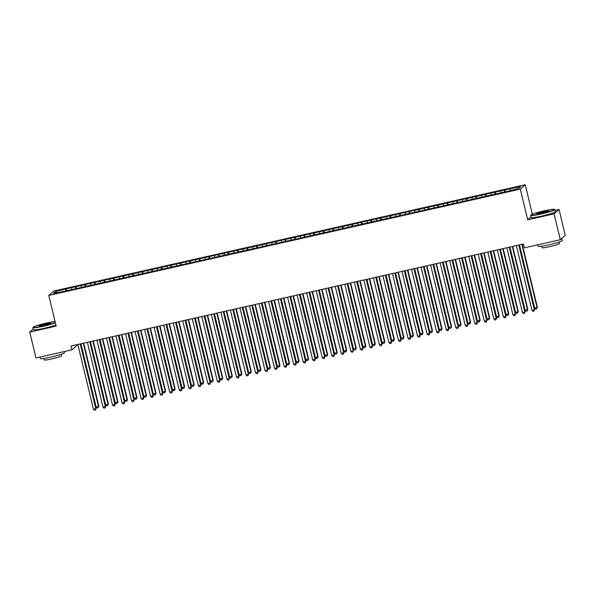 <?xml version="1.0" encoding="UTF-8"?>
<svg xmlns="http://www.w3.org/2000/svg" width="595" height="595" viewBox="0 0 595 595"><rect width="100%" height="100%" fill="white"/><g stroke="black" fill="none" stroke-linecap="round" stroke-linejoin="round"><path stroke-width="0.89" d="M76.681 344.728L76.859 345.472L71.906 349.853L35.968 357.952L29.75 332.062L56.161 326.112L48.79 295.425L53.743 291.044L525.259 184.733L520.305 189.113L48.79 295.425M532.339 214.222L525.259 184.733M531.097 216.773L527.676 219.8L554.086 213.843L559.032 209.462L555.009 210.37M559.032 209.462L565.25 235.352L560.297 239.733L554.086 213.843M56.741 292.68L55.439 291.609L53.379 293.432L63.39 291.49L507.647 191.33L518.609 188.541L520.67 186.718L510.659 188.66L66.402 288.828L66.856 290.71M55.439 291.609L66.402 288.828M560.297 239.733L524.359 247.84L523.436 244.002L70.984 346.015L71.906 349.853M71.645 287.958L71.772 289.289M75.461 287.095L75.61 288.739M81.18 285.808L81.299 287.14M84.996 284.946L85.145 286.589M90.715 283.659L90.834 284.99M94.531 282.796L94.679 284.44M100.25 281.509L100.369 282.841M104.066 280.647L104.207 282.29M109.785 279.36L109.904 280.691M113.593 278.497L113.742 280.141M119.312 277.211L119.431 278.542M123.128 276.348L123.277 277.991M128.847 275.061L128.966 276.392M132.663 274.198L132.811 275.842M138.382 272.912L138.501 274.243M142.198 272.049L142.339 273.693M147.917 270.762L148.036 272.094M151.732 269.899L151.874 271.543M157.452 268.613L157.571 269.944M161.26 267.75L161.409 269.394M166.979 266.463L167.098 267.795M170.795 265.601L170.944 267.244M176.514 264.314L176.633 265.645M180.33 263.451L180.478 265.095M186.049 262.164L186.168 263.496M189.864 261.302L190.006 262.945M195.584 260.015L195.703 261.346M199.392 259.152L199.541 260.796M205.119 257.866L205.238 259.197M208.927 257.003L209.076 258.647M214.646 255.716L214.765 257.047M218.462 254.853L218.61 256.497M224.181 253.567L224.3 254.898M227.997 252.704L228.145 254.348M233.716 251.417L233.835 252.749M237.531 250.554L237.673 252.198M243.251 249.268L243.37 250.599M247.059 248.405L247.208 250.049M252.786 247.118L252.905 248.45M256.594 246.256L256.743 247.899M262.313 244.969L262.432 246.3M266.129 244.106L266.277 245.75M271.848 242.82L271.967 244.151M275.663 241.957L275.812 243.6M281.383 240.67L281.502 242.001M285.198 239.807L285.34 241.451M290.918 238.521L291.037 239.852M294.726 237.658L294.875 239.302M300.445 236.371L300.572 237.703M304.261 235.508L304.409 237.152M309.98 234.222L310.099 235.553M313.796 233.359L313.944 235.003M319.515 232.072L319.634 233.404M323.33 231.21L323.479 232.853M329.05 229.923L329.169 231.254M332.865 229.06L333.007 230.704M338.585 227.773L338.704 229.105M342.393 226.911L342.541 228.554M348.112 225.624L348.231 226.955M351.928 224.761L352.076 226.405M357.647 223.475L357.766 224.806M361.463 222.612L361.611 224.255M367.182 221.325L367.301 222.656M370.997 220.462L371.139 222.106M376.717 219.176L376.836 220.507M380.532 218.313L380.674 219.957M386.252 217.026L386.371 218.358M390.06 216.163L390.208 217.807M395.779 214.877L395.898 216.208M399.595 214.014L399.743 215.658M405.314 212.727L405.433 214.059M409.129 211.865L409.278 213.508M414.849 210.578L414.968 211.909M418.664 209.715L418.806 211.359M424.384 208.429L424.503 209.76M428.192 207.566L428.34 209.209M433.919 206.279L434.038 207.61M437.727 205.416L437.875 207.06M443.446 204.13L443.565 205.461M447.262 203.267L447.41 204.911M452.981 201.98L453.1 203.312M456.796 201.117L456.945 202.761M462.516 199.831L462.635 201.162M466.331 198.968L466.473 200.612M472.051 197.681L472.17 199.013M475.859 196.819L476.007 198.462M481.586 195.532L481.705 196.863M485.394 194.669L485.542 196.313M491.113 193.382L491.232 194.714M494.928 192.52L495.077 194.163M500.648 191.233L500.767 192.564M504.463 190.37L504.612 192.014M510.183 189.084L510.302 190.415M33.253 328.961L29.75 332.062M527.676 219.8L520.305 189.113M65.926 289.244L66.075 290.888M504.939 189.954L505.386 191.835M495.404 192.103L495.858 193.985M485.87 194.253L486.323 196.134M476.335 196.402L476.788 198.284M466.807 198.552L467.254 200.433M457.272 200.701L457.726 202.583M447.738 202.85L448.191 204.732M438.203 205L438.656 206.882M428.668 207.149L429.121 209.031M419.14 209.299L419.587 211.18M409.605 211.448L410.059 213.33M400.071 213.598L400.524 215.479M390.536 215.747L390.989 217.629M381.001 217.896L381.454 219.778M371.473 220.046L371.92 221.928M361.938 222.195L362.392 224.077M352.404 224.345L352.857 226.226M342.869 226.494L343.322 228.376M333.334 228.644L333.788 230.525M323.806 230.793L324.253 232.675M314.272 232.942L314.725 234.824M304.737 235.092L305.19 236.974M295.202 237.241L295.656 239.123M285.667 239.391L286.121 241.272M276.139 241.54L276.586 243.422M266.605 243.69L267.058 245.571M257.07 245.839L257.523 247.721M247.535 247.989L247.989 249.87M238.007 250.138L238.454 252.02M228.473 252.287L228.926 254.169M218.938 254.437L219.391 256.319M209.403 256.586L209.857 258.468M199.868 258.736L200.322 260.617M190.34 260.885L190.787 262.767M180.806 263.035L181.259 264.916M171.271 265.184L171.724 267.066M161.736 267.334L162.19 269.215M152.201 269.483L152.655 271.365M142.674 271.632L143.12 273.514M133.139 273.782L133.592 275.663M123.604 275.931L124.058 277.813M114.069 278.081L114.523 279.962M104.534 280.23L104.988 282.112M95.007 282.38L95.453 284.261M85.472 284.529L85.925 286.411M75.937 286.678L76.391 288.56M518.788 245.051L534.347 309.861L531.96 310.397L516.401 245.586M519.167 244.962L534.682 309.564L534.027 311.178L533.075 311.393L531.96 310.397M534.682 309.564L534.027 311.178M519.48 244.895L534.637 308.032L537.025 307.496L537.359 307.199L522.246 244.27M537.359 307.199L536.705 308.812L537.025 307.496L521.867 244.359M536.705 308.812L535.753 309.028L534.637 308.032M509.253 247.2L524.812 312.011L522.425 312.546L506.866 247.736M509.64 247.111L525.147 311.713L524.5 313.327L523.54 313.543L522.425 312.546M525.147 311.713L524.5 313.327M499.718 249.35L515.277 314.16L512.897 314.696L497.338 249.885M500.105 249.26L515.612 313.863L514.965 315.476L514.013 315.692L512.897 314.696M515.612 313.863L514.965 315.476M509.945 247.044L525.102 310.181L527.49 309.645L527.824 309.348L512.712 246.419M527.824 309.348L527.17 310.962L527.49 309.645L512.332 246.508M527.17 310.962L526.218 311.178L525.102 310.181M500.417 249.193L515.575 312.33L517.955 311.795L518.29 311.497L503.184 248.569M518.29 311.497L517.643 313.111L517.955 311.795L502.797 248.658M517.643 313.111L516.683 313.327L515.575 312.33M544.365 210.801A12.079 1.034 -13.5 0 0 531.015 214.966A12.079 1.034 -13.5 0 0 541.1 213.687A12.079 1.034 -13.5 0 0 554.406 209.351A12.079 1.034 -13.5 0 0 544.365 210.801M554.406 209.351L554.763 209.566A12.376 1.064 166.5 0 1 554.83 209.641A12.376 1.064 166.5 0 1 541.13 214.014A12.376 1.064 166.5 0 1 530.77 215.42A12.376 1.064 166.5 0 1 530.792 215.316L531.015 214.966M543.547 211.522A6.039 0.521 166.5 0 1 548.59 210.883A6.039 0.521 166.5 0 1 541.919 212.965A6.039 0.521 166.5 0 1 536.891 213.694A6.039 0.521 166.5 0 1 543.547 211.522M548.233 211.121A5.742 0.491 -13.5 0 0 543.577 211.842A5.742 0.491 -13.5 0 0 537.322 213.739M561.747 238.454L562.245 240.521A12.376 1.064 166.5 0 1 548.538 244.887A12.376 1.064 166.5 0 1 538.185 246.293L537.821 244.798M559.047 242.046L559.404 243.534A8.91 0.766 166.5 0 1 549.542 246.68A8.91 0.766 166.5 0 1 542.082 247.691L541.725 246.204M554.83 209.641L555.336 211.753A12.376 1.064 166.5 0 1 541.636 216.119A12.376 1.064 166.5 0 1 531.276 217.532L530.77 215.42M55.06 321.531A12.079 1.034 -13.5 0 0 46.536 323.04A12.079 1.034 -13.5 0 0 33.179 327.205A12.079 1.034 -13.5 0 0 43.271 325.934A12.079 1.034 -13.5 0 0 55.29 322.505M55.372 322.847A12.376 1.064 166.5 0 1 43.301 326.253A12.376 1.064 166.5 0 1 32.941 327.666A12.376 1.064 166.5 0 1 32.963 327.562L33.179 327.205M45.718 323.762A6.039 0.521 166.5 0 1 50.761 323.13A6.039 0.521 166.5 0 1 44.082 325.212A6.039 0.521 166.5 0 1 39.062 325.934A6.039 0.521 166.5 0 1 45.718 323.762M50.404 323.36A5.742 0.491 -13.5 0 0 45.748 324.089A5.742 0.491 -13.5 0 0 39.493 325.986M64.134 351.6L64.416 352.761A12.376 1.064 166.5 0 1 50.709 357.134A12.376 1.064 166.5 0 1 40.356 358.54L39.991 357.045M61.218 354.293L61.575 355.78A8.91 0.766 166.5 0 1 51.706 358.926A8.91 0.766 166.5 0 1 44.253 359.938L43.896 358.45M55.878 324.952A12.376 1.064 166.5 0 1 43.807 328.366A12.376 1.064 166.5 0 1 33.446 329.771L32.941 327.666M490.183 251.499L505.743 316.309L503.363 316.845L487.803 252.035M490.57 251.41L506.077 316.012L505.43 317.626L504.478 317.842L503.363 316.845M506.077 316.012L505.43 317.626M480.656 253.649L496.215 318.459L493.828 318.994L478.268 254.184M481.035 253.559L496.55 318.161L495.895 319.775L494.943 319.991L493.828 318.994M496.55 318.161L495.895 319.775M490.882 251.343L506.04 314.48L508.42 313.944L508.755 313.647L493.649 250.718M508.755 313.647L508.108 315.261L508.42 313.944L493.262 250.807M508.108 315.261L507.156 315.476L506.04 314.48M481.348 253.492L496.505 316.629L498.885 316.094L499.22 315.796L484.114 252.868M499.22 315.796L498.573 317.41L498.885 316.094L483.728 252.957M498.573 317.41L497.621 317.626L496.505 316.629M471.121 255.798L486.68 320.608L484.293 321.144L468.734 256.333M471.5 255.709L487.015 320.311L486.36 321.925L485.408 322.14L484.293 321.144M487.015 320.311L486.36 321.925M471.813 255.642L486.97 318.779L489.358 318.243L489.692 317.946L474.579 255.017M489.692 317.946L489.038 319.56L489.358 318.243L474.2 255.106M489.038 319.56L488.086 319.775L486.97 318.779M461.586 257.947L477.145 322.758L474.765 323.293L459.199 258.483M461.973 257.858L477.48 322.46L476.833 324.074L475.874 324.29L474.765 323.293M477.48 322.46L476.833 324.074M462.278 257.791L477.435 320.928L479.823 320.393L480.158 320.095L465.052 257.166M480.158 320.095L479.503 321.709L479.823 320.393L464.665 257.256M479.503 321.709L478.551 321.925L477.435 320.928M452.051 260.097L467.611 324.907L465.231 325.443L449.671 260.632M452.438 260.008L467.945 324.61L467.298 326.224L466.346 326.439L465.231 325.443M467.945 324.61L467.298 326.224M442.516 262.246L458.076 327.057L455.696 327.592L440.136 262.782M442.903 262.157L458.41 326.759L457.763 328.373L456.811 328.589L455.696 327.592M458.41 326.759L457.763 328.373M432.989 264.396L448.548 329.206L446.161 329.742L430.602 264.931M433.368 264.306L448.883 328.909L448.228 330.522L447.276 330.738L446.161 329.742M448.883 328.909L448.228 330.522M423.454 266.545L439.013 331.356L436.626 331.891L421.067 267.081M423.833 266.456L439.348 331.058L438.694 332.672L437.741 332.888L436.626 331.891M439.348 331.058L438.694 332.672M413.919 268.695L429.478 333.505L427.098 334.04L411.539 269.23M414.306 268.605L429.813 333.207L429.166 334.821L428.207 335.037L427.098 334.04M429.813 333.207L429.166 334.821M404.384 270.844L419.944 335.654L417.564 336.19L402.004 271.38M404.771 270.755L420.278 335.357L419.631 336.971L418.679 337.187L417.564 336.19M420.278 335.357L419.631 336.971M394.849 272.993L410.409 337.804L408.029 338.339L392.469 273.529M395.236 272.904L410.743 337.506L410.096 339.12L409.144 339.336L408.029 338.339M410.743 337.506L410.096 339.12M385.322 275.143L400.881 339.953L398.494 340.489L382.935 275.678M385.701 275.054L401.216 339.656L400.561 341.27L399.609 341.485L398.494 340.489M401.216 339.656L400.561 341.27M375.787 277.292L391.346 342.103L388.959 342.638L373.4 277.828M376.174 277.203L391.681 341.805L391.027 343.419L390.075 343.635L388.959 342.638M391.681 341.805L391.027 343.419M452.75 259.941L467.908 323.078L470.288 322.542L470.623 322.245L455.517 259.316M470.623 322.245L469.976 323.858L470.288 322.542L455.13 259.405M469.976 323.858L469.016 324.074L467.908 323.078M443.215 262.09L458.373 325.227L460.753 324.692L461.088 324.394L445.982 261.465M461.088 324.394L460.441 326.008L460.753 324.692L445.596 261.555M460.441 326.008L459.489 326.224L458.373 325.227M433.681 264.239L448.838 327.376L451.218 326.841L451.553 326.543L436.447 263.615M451.553 326.543L450.906 328.157L451.218 326.841L436.061 263.704M450.906 328.157L449.954 328.373L448.838 327.376M424.146 266.389L439.303 329.526L441.691 328.99L442.026 328.693L426.913 265.764M442.026 328.693L441.371 330.307L441.691 328.99L426.533 265.853M441.371 330.307L440.419 330.522L439.303 329.526M414.611 268.538L429.769 331.675L432.156 331.14L432.491 330.842L417.385 267.914M432.491 330.842L431.836 332.456L432.156 331.14L416.998 268.003M431.836 332.456L430.884 332.672L429.769 331.675M405.083 270.688L420.241 333.825L422.621 333.289L422.956 332.992L407.85 270.063M422.956 332.992L422.309 334.606L422.621 333.289L407.463 270.152M422.309 334.606L421.349 334.821L420.241 333.825M395.549 272.837L410.706 335.974L413.086 335.439L413.421 335.141L398.315 272.213M413.421 335.141L412.774 336.755L413.086 335.439L397.929 272.302M412.774 336.755L411.822 336.971L410.706 335.974M386.014 274.987L401.171 338.124L403.551 337.588L403.886 337.291L388.78 274.362M403.886 337.291L403.239 338.905L403.551 337.588L388.394 274.451M403.239 338.905L402.287 339.12L401.171 338.124M376.479 277.136L391.636 340.273L394.024 339.738L394.359 339.44L379.246 276.511M394.359 339.44L393.704 341.054L394.024 339.738L378.866 276.601M393.704 341.054L392.752 341.27L391.636 340.273M366.252 279.442L381.812 344.252L379.432 344.788L363.872 279.977M366.639 279.353L382.146 343.955L381.499 345.569L380.54 345.784L379.432 344.788M382.146 343.955L381.499 345.569M366.944 279.286L382.102 342.423L384.489 341.887L384.824 341.589L369.718 278.661M384.824 341.589L384.169 343.203L384.489 341.887L369.331 278.75M384.169 343.203L383.217 343.419L382.102 342.423M356.717 281.591L372.277 346.402L369.897 346.937L354.337 282.127M357.104 281.502L372.611 346.104L371.964 347.718L371.012 347.934L369.897 346.937M372.611 346.104L371.964 347.718M357.416 281.435L372.574 344.572L374.954 344.036L375.289 343.739L360.183 280.81M375.289 343.739L374.642 345.353L374.954 344.036L359.796 280.899M374.642 345.353L373.69 345.569L372.574 344.572M347.183 283.741L362.742 348.551L360.362 349.087L344.803 284.276M347.569 283.651L363.076 348.254L362.429 349.867L361.477 350.083L360.362 349.087M363.076 348.254L362.429 349.867M347.882 283.584L363.039 346.721L365.419 346.186L365.754 345.888L350.648 282.96M365.754 345.888L365.107 347.502L365.419 346.186L350.262 283.049M365.107 347.502L364.155 347.718L363.039 346.721M337.655 285.89L353.214 350.7L350.827 351.236L335.268 286.426M338.034 285.801L353.549 350.403L352.895 352.017L351.942 352.233L350.827 351.236M353.549 350.403L352.895 352.017M338.347 285.734L353.504 348.871L355.892 348.335L356.226 348.038L341.113 285.109M356.226 348.038L355.572 349.652L355.892 348.335L340.734 285.198M355.572 349.652L354.62 349.867L353.504 348.871M328.12 288.039L343.679 352.85L341.292 353.385L325.733 288.575M328.507 287.95L344.014 352.552L343.36 354.166L342.408 354.382L341.292 353.385M344.014 352.552L343.36 354.166M328.812 287.883L343.97 351.02L346.357 350.485L346.692 350.187L331.579 287.259M346.692 350.187L346.037 351.801L346.357 350.485L331.199 287.348M346.037 351.801L345.085 352.017L343.97 351.02M318.585 290.189L334.145 354.999L331.765 355.535L316.205 290.724M318.972 290.1L334.479 354.702L333.832 356.316L332.88 356.531L331.765 355.535M334.479 354.702L333.832 356.316M319.277 290.033L334.435 353.17L336.822 352.634L337.157 352.337L322.051 289.408M337.157 352.337L336.51 353.951L336.822 352.634L321.664 289.497M336.51 353.951L335.55 354.166L334.435 353.17M309.05 292.338L324.61 357.149L322.23 357.684L306.67 292.874M309.437 292.249L324.944 356.851L324.297 358.465L323.345 358.681L322.23 357.684M324.944 356.851L324.297 358.465M309.75 292.182L324.907 355.319L327.287 354.784L327.622 354.486L312.516 291.557M327.622 354.486L326.975 356.1L327.287 354.784L312.13 291.647M326.975 356.1L326.023 356.316L324.907 355.319M299.516 294.488L315.082 359.298L312.695 359.834L297.136 295.023M299.902 294.399L315.409 359.001L314.762 360.615L313.81 360.83L312.695 359.834M315.409 359.001L314.762 360.615M300.215 294.332L315.372 357.469L317.752 356.933L318.087 356.636L302.981 293.707M318.087 356.636L317.44 358.25L317.752 356.933L302.595 293.796M317.44 358.25L316.488 358.465L315.372 357.469M289.988 296.637L305.547 361.448L303.16 361.983L287.601 297.173M290.367 296.548L305.882 361.15L305.228 362.764L304.276 362.98L303.16 361.983M305.882 361.15L305.228 362.764M290.68 296.481L305.837 359.618L308.225 359.083L308.56 358.785L293.447 295.856M308.56 358.785L307.905 360.399L308.225 359.083L293.067 295.946M307.905 360.399L306.953 360.615L305.837 359.618M280.453 298.787L296.012 363.597L293.625 364.133L278.066 299.322M280.84 298.697L296.347 363.3L295.7 364.913L294.741 365.129L293.625 364.133M296.347 363.3L295.7 364.913M281.145 298.63L296.303 361.767L298.69 361.232L299.025 360.934L283.912 298.006M299.025 360.934L298.37 362.548L298.69 361.232L283.532 298.095M298.37 362.548L297.418 362.764L296.303 361.767M270.918 300.936L286.478 365.747L284.098 366.282L268.538 301.472M271.305 300.847L286.812 365.449L286.165 367.063L285.213 367.279L284.098 366.282M286.812 365.449L286.165 367.063M271.618 300.78L286.775 363.917L289.155 363.381L289.49 363.084L274.384 300.155M289.49 363.084L288.843 364.698L289.155 363.381L273.998 300.244M288.843 364.698L287.883 364.913L286.775 363.917M261.384 303.086L276.943 367.896L274.563 368.431L259.004 303.621M261.77 302.996L277.277 367.598L276.63 369.212L275.678 369.428L274.563 368.431M277.277 367.598L276.63 369.212M262.083 302.929L277.24 366.066L279.62 365.531L279.955 365.233L264.849 302.305M279.955 365.233L279.308 366.847L279.62 365.531L264.463 302.394M279.308 366.847L278.356 367.063L277.24 366.066M251.856 305.235L267.415 370.045L265.028 370.581L249.469 305.771M252.235 305.146L267.75 369.748L267.096 371.362L266.144 371.578L265.028 370.581M267.75 369.748L267.096 371.362M252.548 305.079L267.705 368.216L270.085 367.68L270.42 367.383L255.314 304.454M270.42 367.383L269.773 368.997L270.085 367.68L254.928 304.543M269.773 368.997L268.821 369.212L267.705 368.216M242.321 307.384L257.88 372.195L255.493 372.73L239.934 307.92M242.701 307.295L258.215 371.897L257.561 373.511L256.609 373.727L255.493 372.73M258.215 371.897L257.561 373.511M243.013 307.228L258.171 370.365L260.558 369.83L260.893 369.532L245.78 306.603M260.893 369.532L260.238 371.146L260.558 369.83L245.4 306.693M260.238 371.146L259.286 371.362L258.171 370.365M232.786 309.534L248.346 374.344L245.966 374.88L230.399 310.069M233.173 309.445L248.68 374.047L248.033 375.661L247.074 375.876L245.966 374.88M248.68 374.047L248.033 375.661M233.478 309.378L248.636 372.515L251.023 371.979L251.358 371.682L236.252 308.753M251.358 371.682L250.703 373.296L251.023 371.979L235.865 308.842M250.703 373.296L249.751 373.511L248.636 372.515M223.251 311.683L238.811 376.494L236.431 377.029L220.871 312.219M223.638 311.594L239.145 376.196L238.498 377.81L237.546 378.026L236.431 377.029M239.145 376.196L238.498 377.81M223.951 311.527L239.108 374.664L241.488 374.129L241.823 373.831L226.717 310.902M241.823 373.831L241.176 375.445L241.488 374.129L226.331 310.992M241.176 375.445L240.216 375.661L239.108 374.664M213.717 313.833L229.276 378.643L226.896 379.179L211.337 314.368M214.103 313.743L229.611 378.346L228.963 379.96L228.011 380.175L226.896 379.179M229.611 378.346L228.963 379.96M214.416 313.677L229.573 376.813L231.953 376.278L232.288 375.981L217.182 313.052M232.288 375.981L231.641 377.594L231.953 376.278L216.796 313.141M231.641 377.594L230.689 377.81L229.573 376.813M204.189 315.982L219.748 380.793L217.361 381.328L201.802 316.518M204.568 315.893L220.083 380.495L219.429 382.109L218.477 382.325L217.361 381.328M220.083 380.495L219.429 382.109M204.881 315.826L220.038 378.963L222.418 378.427L222.753 378.13L207.648 315.201M222.753 378.13L222.106 379.744L222.418 378.427L207.261 315.291M222.106 379.744L221.154 379.96L220.038 378.963M194.654 318.132L210.213 382.942L207.826 383.478L192.267 318.667M195.034 318.042L210.548 382.645L209.894 384.258L208.942 384.474L207.826 383.478M210.548 382.645L209.894 384.258M195.346 317.975L210.504 381.112L212.891 380.577L213.226 380.279L198.113 317.351M213.226 380.279L212.571 381.893L212.891 380.577L197.733 317.44M212.571 381.893L211.619 382.109L210.504 381.112M185.119 320.281L200.679 385.091L198.299 385.627L182.739 320.817M185.506 320.192L201.013 384.794L200.366 386.408L199.407 386.624L198.299 385.627M201.013 384.794L200.366 386.408M185.811 320.125L200.969 383.262L203.356 382.726L203.691 382.429L188.585 319.5M203.691 382.429L203.036 384.043L203.356 382.726L188.198 319.589M203.036 384.043L202.084 384.258L200.969 383.262M175.585 322.43L191.144 387.241L188.764 387.776L173.204 322.966M175.971 322.341L191.478 386.943L190.831 388.557L189.879 388.773L188.764 387.776M191.478 386.943L190.831 388.557M176.284 322.274L191.441 385.411L193.821 384.876L194.156 384.578L179.05 321.65M194.156 384.578L193.509 386.192L193.821 384.876L178.664 321.739M193.509 386.192L192.549 386.408L191.441 385.411M166.05 324.58L181.609 389.39L179.229 389.926L163.67 325.115M166.436 324.491L181.944 389.093L181.297 390.707L180.345 390.922L179.229 389.926M181.944 389.093L181.297 390.707M166.749 324.424L181.906 387.561L184.286 387.025L184.621 386.728L169.516 323.799M184.621 386.728L183.974 388.342L184.286 387.025L169.129 323.888M183.974 388.342L183.022 388.557L181.906 387.561M156.522 326.729L172.081 391.54L169.694 392.075L154.135 327.265M156.901 326.64L172.416 391.242L171.762 392.856L170.81 393.072L169.694 392.075M172.416 391.242L171.762 392.856M157.214 326.573L172.371 389.71L174.752 389.175L175.086 388.877L159.981 325.948M175.086 388.877L174.439 390.491L174.752 389.175L159.594 326.038M174.439 390.491L173.487 390.707L172.371 389.71M146.987 328.879L162.547 393.689L160.159 394.225L144.6 329.414M147.374 328.79L162.881 393.392L162.227 395.006L161.275 395.221L160.159 394.225M162.881 393.392L162.227 395.006M147.679 328.723L162.837 391.86L165.224 391.324L165.559 391.027L150.446 328.098M165.559 391.027L164.904 392.64L165.224 391.324L150.066 328.187M164.904 392.64L163.952 392.856L162.837 391.86M137.452 331.028L153.012 395.839L150.632 396.374L135.072 331.564M137.839 330.939L153.346 395.541L152.699 397.155L151.74 397.371L150.632 396.374M153.346 395.541L152.699 397.155M138.144 330.872L153.302 394.009L155.689 393.474L156.024 393.176L140.918 330.247M156.024 393.176L155.369 394.79L155.689 393.474L140.532 330.337M155.369 394.79L154.417 395.006L153.302 394.009M127.918 333.178L143.477 397.988L141.097 398.524L125.538 333.713M128.304 333.088L143.812 397.691L143.164 399.305L142.212 399.52L141.097 398.524M143.812 397.691L143.164 399.305M128.617 333.022L143.774 396.158L146.154 395.623L146.489 395.325L131.383 332.397M146.489 395.325L145.842 396.939L146.154 395.623L130.997 332.486M145.842 396.939L144.89 397.155L143.774 396.158M118.383 335.327L133.942 400.137L131.562 400.673L116.003 335.863M118.769 335.238L134.277 399.84L133.63 401.454L132.678 401.67L131.562 400.673M134.277 399.84L133.63 401.454M119.082 335.171L134.239 398.308L136.619 397.772L136.954 397.475L121.849 334.546M136.954 397.475L136.307 399.089L136.619 397.772L121.462 334.635M136.307 399.089L135.355 399.305L134.239 398.308M108.855 337.477L124.415 402.287L122.027 402.822L106.468 338.012M109.235 337.387L124.749 401.989L124.095 403.603L123.143 403.819L122.027 402.822M124.749 401.989L124.095 403.603M109.547 337.32L124.705 400.457L127.092 399.922L127.419 399.624L112.314 336.696M127.419 399.624L126.772 401.238L127.092 399.922L111.934 336.785M126.772 401.238L125.82 401.454L124.705 400.457M99.32 339.626L114.88 404.436L112.492 404.972L96.933 340.162M99.707 339.537L115.214 404.139L114.56 405.753L113.608 405.969L112.492 404.972M115.214 404.139L114.56 405.753M100.012 339.47L115.17 402.607L117.557 402.071L117.892 401.774L102.779 338.845M117.892 401.774L117.237 403.388L117.557 402.071L102.4 338.934M117.237 403.388L116.285 403.603L115.17 402.607M89.785 341.775L105.345 406.586L102.965 407.121L87.406 342.311M90.172 341.686L105.679 406.288L105.032 407.902L104.08 408.118L102.965 407.121M105.679 406.288L105.032 407.902M90.477 341.619L105.635 404.756L108.022 404.221L108.357 403.923L93.251 340.995M108.357 403.923L107.71 405.537L108.022 404.221L92.865 341.084M107.71 405.537L106.75 405.753L105.635 404.756M80.251 343.925L95.81 408.735L93.43 409.271L77.871 344.46M80.637 343.836L96.145 408.438L95.498 410.052L94.546 410.267L93.43 409.271M96.145 408.438L95.498 410.052M80.95 343.769L96.107 406.906L98.487 406.37L98.822 406.073L83.717 343.144M98.822 406.073L98.175 407.687L98.487 406.37L83.33 343.233M98.175 407.687L97.223 407.902L96.107 406.906"/></g></svg>
